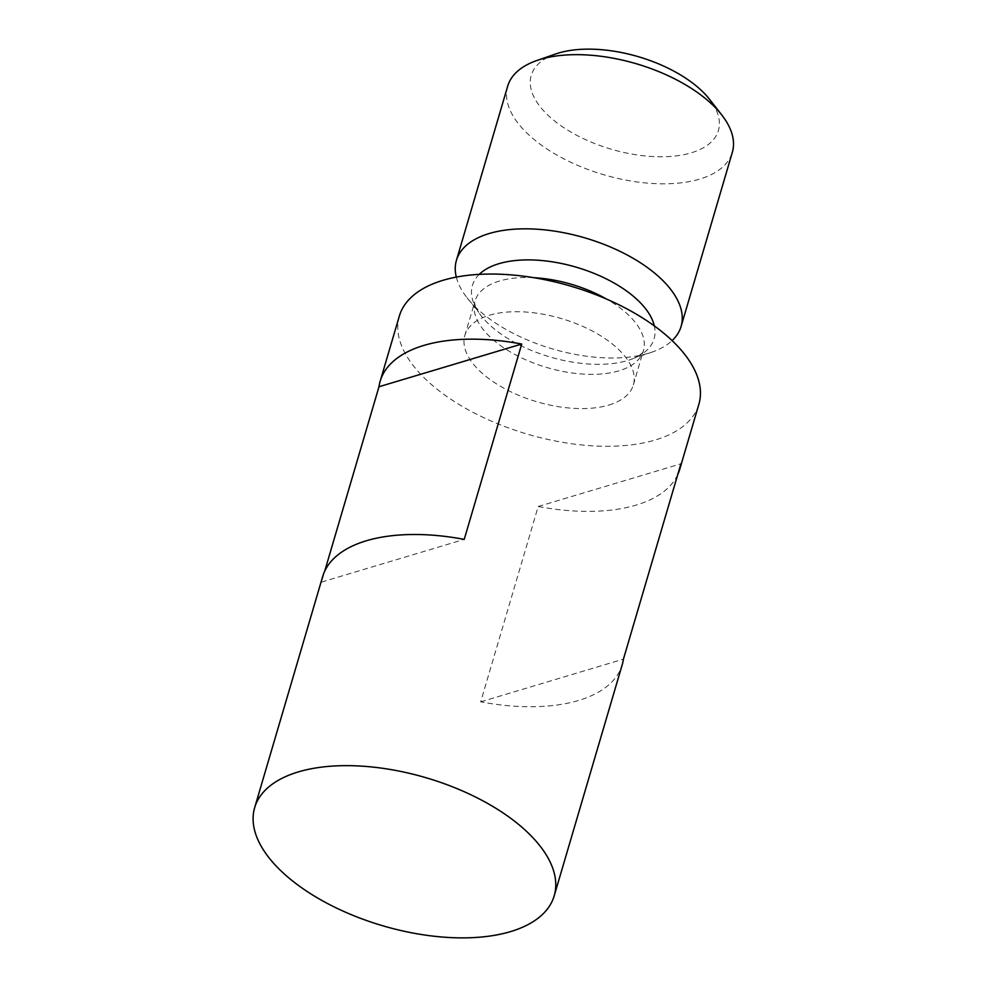 <?xml version="1.0" encoding="UTF-8"?>
<svg xmlns="http://www.w3.org/2000/svg" width="987" height="987" viewBox="0 0 987 987"><rect width="100%" height="100%" fill="white"/><g stroke="black" fill="none" stroke-linecap="round" stroke-linejoin="round"><path stroke-width="0.74" stroke-dasharray="4.93 3.7" d="M555.508 54.026A97.577 48.203 -163.6 0 0 558.889 124.251A97.577 48.203 -163.6 0 0 691.147 152.862A97.577 48.203 -163.6 0 0 709.579 99.366M507.688 86.177A117.095 57.838 -163.6 0 0 568.709 161.288A117.095 57.838 -163.6 0 0 699.623 179.116A117.095 57.838 -163.6 0 0 732.342 152.306M456.315 277.1A117.095 57.838 -163.6 0 0 467.036 297.729A117.095 57.838 -163.6 0 0 648.36 353.297A117.095 57.838 -163.6 0 0 651.926 352.149A117.095 57.838 -163.6 0 0 672.11 340.601M608.806 405.065A87.818 43.379 -163.6 0 0 633.358 384.955A87.818 43.379 -163.6 0 0 587.586 328.634A87.818 43.379 -163.6 0 0 489.416 315.248A87.818 43.379 -163.6 0 0 464.865 335.37A87.818 43.379 -163.6 0 0 510.637 391.691A87.818 43.379 -163.6 0 0 608.806 405.065M399.34 316.074A156.119 77.122 -163.6 0 0 480.706 416.218A156.119 77.122 -163.6 0 0 655.245 440.005A156.119 77.122 -163.6 0 0 698.882 404.238M677.711 474.661A156.119 77.122 16.4 0 1 636.084 505.11A156.119 77.122 16.4 0 1 538.186 506.504L480.694 701.843A156.119 77.122 -163.6 0 0 578.592 700.449A156.119 77.122 -163.6 0 0 622.229 664.695M322.687 576.531A156.119 77.122 -163.6 0 0 321.491 582.083L324.686 571.214M538.186 506.504L680.919 463.804M480.694 701.843L623.426 659.143M321.491 582.083L464.223 539.383M479.25 274.374A94.678 46.771 -163.6 0 0 481.002 315.606A94.678 46.771 -163.6 0 0 627.621 360.526A94.678 46.771 -163.6 0 0 630.496 359.601A94.678 46.771 -163.6 0 0 654.307 325.883M533.831 277.692A87.818 43.379 -163.6 0 0 499.484 281.024A87.818 43.379 -163.6 0 0 474.944 301.134A87.818 43.379 -163.6 0 0 520.704 357.454A87.818 43.379 -163.6 0 0 618.886 370.841A87.818 43.379 -163.6 0 0 643.438 350.718A87.818 43.379 -163.6 0 0 606.635 299.11M633.358 384.955L643.129 351.458C643.191 352.68 640.218 354.913 634.234 358.121L651.926 352.149M467.036 297.729L478.658 312.336C475.376 306.389 474.081 302.91 474.796 301.911L464.865 335.37"/><path stroke-width="1.48" d="M672.11 340.601A117.095 57.838 -163.6 0 0 681.079 326.475L732.342 152.306A117.095 57.838 -163.6 0 0 721.744 114.936L709.579 99.366A97.577 48.203 -163.6 0 0 558.469 53.064A97.577 48.203 -163.6 0 0 555.508 54.026L536.854 60.515A117.095 57.838 -163.6 0 0 507.688 86.177L456.426 260.358A117.095 57.838 -163.6 0 0 456.315 277.1M721.744 114.936A117.095 57.838 -163.6 0 0 540.42 59.368A117.095 57.838 -163.6 0 0 536.854 60.515M681.079 326.475A117.095 57.838 -163.6 0 0 620.058 251.377A117.095 57.838 -163.6 0 0 489.157 233.537A117.095 57.838 -163.6 0 0 456.426 260.358M554.2 895.838L622.229 664.695A156.119 77.122 -163.6 0 0 623.426 659.143L680.919 463.804A156.119 77.122 16.4 0 1 679.722 469.356L698.882 404.238A156.119 77.122 -163.6 0 0 617.517 304.107A156.119 77.122 -163.6 0 0 442.978 280.32A156.119 77.122 -163.6 0 0 399.34 316.074L380.18 381.192A156.119 77.122 16.4 0 1 423.818 345.438A156.119 77.122 16.4 0 1 521.716 344.044L464.223 539.383A156.119 77.122 -163.6 0 0 366.325 540.777A156.119 77.122 -163.6 0 0 322.687 576.531L254.658 807.687A156.119 77.122 -163.6 0 0 336.024 907.818A156.119 77.122 -163.6 0 0 510.563 931.605A156.119 77.122 -163.6 0 0 554.2 895.838A156.119 77.122 -163.6 0 0 472.835 795.707A156.119 77.122 -163.6 0 0 298.296 771.92A156.119 77.122 -163.6 0 0 254.658 807.687M679.722 469.356A156.119 77.122 16.4 0 1 677.711 474.661M324.686 571.214L378.983 386.744A156.119 77.122 16.4 0 1 380.18 381.192M378.983 386.744L521.716 344.044M654.307 325.883A94.678 46.771 -163.6 0 0 593.323 273.091A94.678 46.771 -163.6 0 0 498.891 263.702A94.678 46.771 -163.6 0 0 479.25 274.374M606.635 299.11A87.818 43.379 -163.6 0 0 533.831 277.692"/></g></svg>
